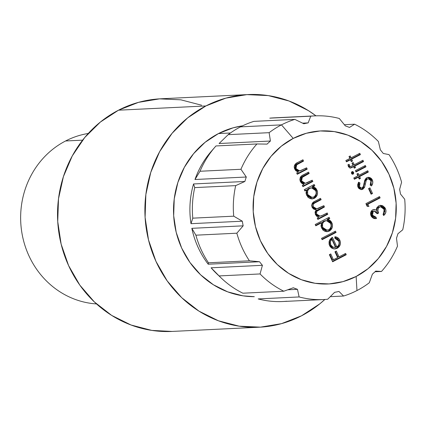 <?xml version="1.0" encoding="UTF-8"?>
<svg xmlns="http://www.w3.org/2000/svg" width="426" height="426" viewBox="0 0 426 426"><rect width="100%" height="100%" fill="white"/><g stroke="black" fill="none" stroke-linecap="round" stroke-linejoin="round"><path stroke-width="0.64" d="M219.331 276.16A85.807 80.163 -92.8 0 1 211.099 267.8L262.421 265.313A85.807 80.163 -92.8 0 1 259.525 261.729L208.202 264.216A85.807 80.163 -92.8 0 1 191.844 228.32L243.166 225.833A85.807 80.163 -92.8 0 1 242.319 221.195L190.997 223.682A85.807 80.163 -92.8 0 1 193.548 183.957L244.87 181.471A85.807 80.163 -92.8 0 1 246.303 177.019L240.946 169.276A91.941 85.892 -92.8 0 1 256.926 143.967L267.081 144.116A85.807 80.163 -92.8 0 1 270.409 141.033L269.131 132.672A91.941 85.892 -92.8 0 1 281.464 124.871L240.514 126.857A91.941 85.892 -92.8 0 1 253.901 121.373A91.941 85.892 87.2 0 0 240.514 126.857L281.464 124.871A91.941 85.892 87.2 0 0 269.131 132.672L270.409 141.033A85.807 80.163 87.2 0 0 267.081 144.116L256.926 143.967A91.941 85.892 87.2 0 0 240.946 169.276L246.303 177.019A85.807 80.163 87.2 0 0 244.87 181.471L235.695 185.624A91.941 85.892 87.2 0 0 233.73 216.179L242.319 221.195A85.807 80.163 87.2 0 0 243.166 225.833L236.84 233.198A91.941 85.892 87.2 0 0 249.423 260.808L259.525 261.729A85.807 80.163 87.2 0 0 262.421 265.313L260.057 273.945A91.941 85.892 87.2 0 0 283.812 291.214L293.312 287.763A85.807 80.163 87.2 0 0 297.481 289.323L299.127 296.943A91.941 85.892 87.2 0 0 327.69 299.244L334.623 292.316A85.807 80.163 87.2 0 0 338.952 291.443L343.58 296.027A91.941 85.892 87.2 0 0 356.967 290.548L356.136 276.474A76.616 71.573 -92.8 0 1 260.371 240.653A76.616 71.573 -92.8 0 1 293.216 138.413L281.464 124.871A91.941 85.892 -92.8 0 1 294.851 119.386L253.901 121.373L294.851 119.386L303.844 123.764A85.807 80.163 -92.8 0 1 308.174 122.89L302.609 123.157L308.174 122.89L310.74 116.176L269.786 118.156L310.74 116.176A91.941 85.892 -92.8 0 1 314.766 115.877A91.941 85.892 -92.8 0 1 339.304 118.476L345.316 125.883A85.807 80.163 -92.8 0 1 349.485 127.443L354.618 124.206L344.368 124.701L354.618 124.206A91.941 85.892 -92.8 0 1 378.373 141.475L380.375 149.893A85.807 80.163 -92.8 0 1 383.272 153.477L389.007 154.606A91.941 85.892 -92.8 0 1 401.59 182.221L399.631 189.373A85.807 80.163 -92.8 0 1 400.477 194.011L404.7 199.24A91.941 85.892 -92.8 0 1 402.735 229.795L397.927 233.73A85.807 80.163 -92.8 0 1 396.494 238.187L397.485 246.143A91.941 85.892 -92.8 0 1 381.504 271.453L375.018 271.767L381.504 271.453L375.716 271.09A85.807 80.163 -92.8 0 1 372.388 274.174L369.299 282.747A91.941 85.892 -92.8 0 1 356.967 290.548A91.941 85.892 -92.8 0 1 343.58 296.027L330.278 296.672L343.58 296.027L338.952 291.443A85.807 80.163 -92.8 0 1 334.623 292.316L327.69 299.244A91.941 85.892 -92.8 0 1 323.664 299.542A91.941 85.892 -92.8 0 1 299.127 296.943L258.177 298.924A91.941 85.892 87.2 0 0 282.715 301.523L323.664 299.542M96.521 303.935A85.807 80.163 -92.8 0 1 22.248 234.838A85.807 80.163 -92.8 0 1 65.583 140.974A85.807 80.163 87.2 0 0 22.248 234.838A85.807 80.163 87.2 0 0 96.521 303.935M230.45 132.987L218.463 133.567L230.45 132.987M82.617 140.149L65.583 140.974L82.617 140.149M270.409 141.033L219.086 143.519L270.409 141.033M215.173 146.863L211.19 151.448A85.807 80.163 87.2 0 0 194.98 179.506L199.996 171.257A91.941 85.892 -92.8 0 1 215.173 146.863A91.941 85.892 -92.8 0 1 215.977 145.948L256.926 143.967L215.977 145.948A91.941 85.892 87.2 0 0 199.996 171.257L240.946 169.276L199.996 171.257L194.98 179.506L246.303 177.019L194.98 179.506A85.807 80.163 -92.8 0 1 213.181 149.233M286.741 301.23A91.941 85.892 -92.8 0 1 258.177 298.924L299.127 296.943L297.481 289.323L287.731 289.797L297.481 289.323A85.807 80.163 -92.8 0 1 293.312 287.763L283.812 291.214L242.863 293.2L283.812 291.214A91.941 85.892 -92.8 0 1 260.057 273.945L219.108 275.926A91.941 85.892 87.2 0 0 242.863 293.2A91.941 85.892 -92.8 0 1 221.541 278.327A91.941 85.892 -92.8 0 1 219.108 275.926L260.057 273.945L262.421 265.313L211.099 267.8L219.108 275.926L211.099 267.8A85.807 80.163 87.2 0 0 217.132 274.147L221.541 278.327M356.136 276.474L342.983 281.629L329.133 283.929L315.107 283.29L301.448 279.738L288.684 273.407L277.305 264.546L267.746 253.486L260.371 240.653L255.467 226.547L253.225 211.711L253.731 196.705L256.958 182.115L262.794 168.499L271 156.379L281.277 146.219L293.216 138.413L306.363 133.258L320.219 130.958L334.245 131.597L347.898 135.149L360.662 141.48L372.047 150.346L381.605 161.406L388.981 174.234L393.88 188.34L396.121 203.181L395.621 218.181L392.389 232.772L386.558 246.393L378.347 258.513L368.075 268.668L356.136 276.474L356.967 290.548A91.941 85.892 87.2 0 0 369.299 282.747L372.388 274.174A85.807 80.163 87.2 0 0 375.716 271.09L381.504 271.453A91.941 85.892 87.2 0 0 397.485 246.143L396.494 238.187A85.807 80.163 87.2 0 0 397.927 233.73L402.735 229.795A91.941 85.892 87.2 0 0 404.7 199.24L400.477 194.011A85.807 80.163 87.2 0 0 399.631 189.373L401.59 182.221A91.941 85.892 87.2 0 0 389.007 154.606L383.272 153.477A85.807 80.163 87.2 0 0 380.375 149.893L378.373 141.475A91.941 85.892 87.2 0 0 354.618 124.206L349.485 127.443A85.807 80.163 87.2 0 0 345.316 125.883L339.304 118.476A91.941 85.892 87.2 0 0 310.74 116.176L308.174 122.89A85.807 80.163 87.2 0 0 303.844 123.764L294.851 119.386A91.941 85.892 87.2 0 0 281.464 124.871L293.216 138.413A76.616 71.573 -92.8 0 1 388.981 174.234A76.616 71.573 -92.8 0 1 356.136 276.474M348.447 166.71L350.023 168.094L353.617 166.694L354.299 168.19L355.518 167.562L354.837 166.065L363.564 161.555L362.963 160.245L354.235 164.745L353.218 162.503L351.993 163.137L353.016 165.373L350.486 166.577L349.549 165.81L349.245 164.324L347.978 164.979L348.447 166.71L350.358 168.11L353.617 166.694L354.299 168.19L355.518 167.562L354.837 166.065L363.564 161.555L362.963 160.245L354.235 164.745L353.218 162.503L351.993 163.137L353.016 165.373L350.476 166.577L349.549 165.81L349.245 164.324L347.978 164.979L348.447 166.71M353.127 174.122L353.702 173.361L353.617 172.37L352.941 171.678L352.02 171.683L351.429 172.455L351.525 173.451L352.201 174.138L353.127 174.122L352.254 174.165L353.127 174.122L353.617 172.37L352.02 171.683L351.525 173.451L353.127 174.122L352.701 174.239M368.272 178.782L366.291 179.08L368.272 178.782L370.993 180.699L370.183 185.076L371.44 185.954C372.856 184.128 373.171 182.136 372.388 179.974L371.419 178.547L370.013 177.615L368.394 177.285L366.136 178.148L364.773 180.171L363.319 186.647L361.812 188.095L360.614 187.941L359.496 186.695L359.278 184.772L359.943 182.94L358.564 182.19L357.68 184.666L357.803 186.652L358.873 188.51L361.189 189.613L362.851 189.229L364.555 187.344L366.285 180.241L367.036 179.245L367.968 178.819L369.491 179.048L370.993 180.699L371.142 182.983L370.183 185.076L371.44 185.954L372.755 183.1L372.388 179.974L371.296 180.028L370.705 185.443L371.461 183.867M368.932 206.456L367.91 204.208L380.125 197.898L379.529 196.588L365.918 203.617L367.148 206.317L368.932 206.456L367.91 204.208L380.125 197.898L379.529 196.588L365.918 203.617L367.148 206.317L368.932 206.456M307.215 169.138L306.619 167.823L300.261 170.858L297.763 170.485L296.714 169.702L295.782 168.1L295.633 166.545L296.006 165.581L297.742 164.106L303.546 161.081L302.95 159.771L297.87 162.391L295.362 164.085L294.313 166.028L294.206 167.237L295.309 170.107L296.203 171.018L298.466 172.035L296.672 172.961L297.268 174.271L307.215 169.138L306.124 169.186L297.082 173.861L306.124 169.186L307.215 169.138L306.619 167.823L299.718 170.927L295.974 168.584L296.677 164.819L303.546 161.081L302.95 159.771L297.87 162.391C294.824 163.621 293.748 165.82 294.648 168.989L298.466 172.035L296.672 172.961L297.268 174.271L307.215 169.138M304.867 190.944L306.709 189.996L306.044 192.664L306.209 194.043L308.003 197.297L309.942 198.532L312.167 198.921L315.309 197.696L317.263 194.799L317.572 192.408L316.3 188.899L315.405 187.898L313.094 186.695L314.814 185.805L314.218 184.495L304.27 189.634L304.867 190.944L306.709 189.996L306.661 195.353L312.183 198.921L314.34 198.319C317.354 196.37 318.233 193.622 316.976 190.081L313.094 186.695L314.814 185.805L314.218 184.495L304.27 189.634L304.867 190.944M315.794 225.801L321.731 222.734L321.028 225.413L321.156 226.813L322.945 230.077L324.884 231.313L327.104 231.701L330.246 230.482L332.2 227.58L332.514 225.194L331.242 221.68L330.342 220.684L328.036 219.481L329.756 218.591L329.154 217.281L315.197 224.486L315.794 225.801L321.731 222.734L321.603 228.139L327.12 231.701L329.277 231.1C332.296 229.156 333.175 226.408 331.918 222.862L328.036 219.481L329.756 218.591L329.154 217.281L315.197 224.486L315.794 225.801M338.713 241.084L339.144 242.729L338.92 244.412L338.1 245.866L336.822 246.872L332.472 237.319L331.582 237.862L330.086 239.337L329.096 241.553L329.101 244.284L330.198 246.718L332.126 248.374L335.289 248.912L338.143 247.698L340.145 244.907L340.48 242.575L339.479 239.55L337.845 237.745L334.868 236.776L334.825 238.235L337.136 239.082L338.713 241.084C339.607 243.587 338.979 245.514 336.822 246.872L332.472 237.319L329.548 240.264L329.548 245.578L333.308 248.795L334.884 248.944L337.19 248.305C340.225 246.43 341.114 243.757 339.857 240.291C338.835 238.075 337.168 236.904 334.868 236.776L334.825 238.235L338.713 241.084M346.231 254.743L345.635 253.433L339 256.857L336.354 251.052L334.958 251.771L337.605 257.581L333.42 259.743L330.773 253.933L329.378 254.657L332.621 261.772L346.231 254.743L345.14 254.796L332.429 261.362L345.14 254.796L346.231 254.743L345.635 253.433L339 256.857L336.354 251.052L334.958 251.771L337.605 257.581L333.42 259.743L330.773 253.933L329.378 254.657L332.621 261.772L346.231 254.743M336.071 232.452L335.475 231.142L321.513 238.352L322.109 239.662L336.071 232.452L334.98 232.505L321.923 239.247L334.98 232.505L336.071 232.452L335.475 231.142L321.513 238.352L322.109 239.662L336.071 232.452M327.791 214.283L327.195 212.968L321.353 215.86L319.591 216.147L317.902 215.535L316.72 214.113L316.433 212.617L316.976 211.216L324.463 206.977L323.861 205.662L318.265 208.458L316.427 208.852L314.638 208.282L313.387 206.796L313.094 205.188L313.504 204.043L314.542 203.133L321.129 199.672L320.533 198.356L313.547 202.1L312.226 203.447L311.667 205.577L312.386 207.792L313.797 209.166L316.246 209.874L315.054 212.031L315.394 214.518L316.901 216.456L318.973 217.212L317.248 218.107L317.844 219.417L327.791 214.283L326.699 214.337L317.658 219.007L326.699 214.337L327.791 214.283L327.195 212.968L323.009 215.13L320.011 216.152L316.72 214.113C316.198 211.839 317.093 210.332 319.404 209.587L324.463 206.977L323.861 205.662L316.683 208.846L313.387 206.796C312.801 204.645 313.589 203.197 315.741 202.456L321.129 199.672L320.533 198.356L315.144 201.141C312.317 202.259 311.289 204.283 312.061 207.201L316.246 209.874L315.394 214.518L316.901 216.456L318.973 217.212L317.248 218.107L317.844 219.417L327.791 214.283M312.849 181.497L312.253 180.187L307.3 182.706L305.17 183.297L303.397 182.85L301.608 180.949L301.267 178.909L301.949 177.541L309.18 173.446L308.584 172.131L301.773 175.794L300.378 177.275L299.84 179.602L300.58 181.929L301.837 183.382L304.1 184.399L302.306 185.326L302.902 186.636L312.849 181.497L311.757 181.551L302.716 186.221L311.757 181.551L312.849 181.497L312.253 180.187L305.351 183.292L301.608 180.949L302.311 177.184L309.18 173.446L308.584 172.131L303.504 174.756C300.458 175.986 299.382 178.185 300.282 181.354L304.1 184.399L302.306 185.326L302.902 186.636L312.849 181.497M374.007 210.955L372.191 211.205L371.392 215.247L372.484 215.194L372.122 212.968L372.489 211.898L373.89 210.961L375.657 211.605L377.218 213.751L378.613 213.027L377.878 210.614L378.299 208.17L379.928 206.85L382.138 207.127L383.251 208.026L384.438 210.657L384.14 212.792L383.033 214.214L383.629 215.529L385.131 213.948L385.945 211.882L385.929 210.188L384.918 207.659L382.607 205.667L380.37 205.321L378.73 205.795L376.706 207.915L376.264 210.098L373.57 209.512L372.281 210.087L371.296 211.142L370.721 212.505L370.753 214.944L371.578 216.781L373.389 218.288L374.965 218.655L376.568 218.479L375.972 217.169L373.911 216.807L372.484 215.194L371.392 215.247L374.88 217.223L375.972 217.169L372.484 215.194L373.282 211.152L374.007 210.955L377.218 213.751L378.613 213.027C377.345 210.646 377.622 208.655 379.444 207.047L380.535 206.743L384.018 209.278L384.396 212.1L383.033 214.214L383.629 215.529C385.929 213.703 386.531 211.387 385.423 208.58L380.546 205.305L378.73 205.795L376.706 207.915L376.264 210.098L374.092 209.443L372.691 209.837C370.615 211.36 370.082 213.389 371.099 215.934L375.386 218.655L376.568 218.479L375.972 217.169L374.88 217.223L375.476 218.533L376.568 218.479L374.891 218.65L375.476 218.533L374.88 217.223M372.516 193.5L369.954 187.877L368.559 188.601L371.121 194.219L372.516 193.5L370.929 193.803L372.516 193.5L369.954 187.877L368.559 188.601L371.121 194.219L372.516 193.5M358.399 177.184L359.251 179.058L360.471 178.425L359.619 176.556L368.341 172.045L367.745 170.735L359.022 175.24L358.165 173.371L356.945 174L357.797 175.874L353.788 177.946L354.384 179.255L358.399 177.184L357.308 177.237L354.192 178.845L357.308 177.237L358.399 177.184L359.251 179.058L360.471 178.425L359.619 176.556L368.341 172.045L367.745 170.735L359.022 175.24L358.165 173.371L356.945 174L357.797 175.874L353.788 177.946L354.384 179.255L358.399 177.184M365.955 166.8L365.354 165.49L355.406 170.629L356.008 171.939L365.955 166.8L364.864 166.854L355.817 171.524L364.864 166.854L365.955 166.8L365.354 165.49L355.406 170.629L356.008 171.939L365.955 166.8M350.46 159.761L351.312 161.635L352.531 161.007L351.679 159.132L360.401 154.627L359.805 153.312L351.083 157.822L350.225 155.948L349.006 156.576L349.858 158.451L345.848 160.522L346.445 161.837L350.46 159.761L349.368 159.814L346.253 161.422L349.368 159.814L350.46 159.761L351.312 161.635L352.531 161.007L351.679 159.132L360.401 154.627L359.805 153.312L351.083 157.822L350.225 155.948L349.006 156.576L349.858 158.451L345.848 160.522L346.445 161.837L350.46 159.761M88.257 133.466A85.807 80.163 87.2 0 0 65.583 140.974A85.807 80.163 -92.8 0 1 88.257 133.466M208.474 262.794L208.202 264.216L259.525 261.729L249.423 260.808L208.474 262.794L249.423 260.808A91.941 85.892 -92.8 0 1 236.84 233.198L195.885 235.184A91.941 85.892 87.2 0 0 208.474 262.794A91.941 85.892 -92.8 0 1 195.885 235.184L236.84 233.198L243.166 225.833L191.844 228.32L195.885 235.184L191.844 228.32A85.807 80.163 87.2 0 0 208.202 264.216L208.474 262.794M314.766 115.877L273.817 117.864A91.941 85.892 87.2 0 0 269.786 118.156M228.182 134.659L219.086 143.519L228.182 134.659L269.131 132.672L228.182 134.659A91.941 85.892 -92.8 0 1 240.514 126.857A91.941 85.892 87.2 0 0 228.182 134.659M192.781 218.16L190.997 223.682L242.319 221.195L233.73 216.179L192.781 218.16L233.73 216.179A91.941 85.892 -92.8 0 1 235.695 185.624L194.741 187.605A91.941 85.892 87.2 0 0 192.781 218.16A91.941 85.892 -92.8 0 1 194.741 187.605L235.695 185.624L244.87 181.471L193.548 183.957L194.741 187.605L193.548 183.957A85.807 80.163 87.2 0 0 190.997 223.682L192.781 218.16M329.868 254.402L332.328 259.796L333.42 259.743L332.328 259.796L329.868 254.402M335.454 251.516L337.909 256.91L339 256.857L337.909 256.91L335.454 251.516M344.73 253.901L345.14 254.796L344.73 253.901M334.863 236.968L338.766 240.344L339.857 240.291L338.766 240.344C340.023 243.81 339.133 246.484 336.093 248.358L337.19 248.305L334.335 248.944M331.598 237.852L335.731 246.926L336.822 246.872L335.731 246.926L331.598 237.852M337.397 238.326L337.951 238.954M338.377 239.588L339.394 242.65M339.261 244.284L339.053 244.961M338.585 245.956L337.046 247.751L335.134 248.757M331.151 246.808L329.649 244.934L330.741 244.881C329.841 242.698 330.214 240.828 331.849 239.263L335.539 247.368L332.924 247.149L330.741 244.881L329.649 244.934C328.75 242.751 329.117 240.882 330.752 239.316L331.849 239.263L330.752 239.316L329.463 241.073M329.176 242.607L329.186 243.15M329.649 244.934L331.833 247.202L334.772 247.458M335.539 247.368L332.924 247.149L331.636 246.233L330.741 244.881L330.331 241.84L331.849 239.263L335.539 247.368M334.57 231.606L334.98 232.505L334.57 231.606M328.201 220.013L326.944 219.534L328.664 218.644L328.254 217.745L328.664 218.644L329.756 218.591L328.664 218.644L326.944 219.534L328.036 219.481L326.944 219.534L330.826 222.915L331.918 222.862L330.826 222.915C332.083 226.462 331.204 229.204 328.185 231.153L329.277 231.1L326.572 231.701L328.185 231.153L330.012 229.694M320.64 222.787L321.731 222.734L320.64 222.787L315.607 225.386L320.64 222.787M330.379 229.193L331.375 226.451M331.242 224.103L330.512 222.308L329.229 220.716M321.417 224.055L322.961 221.68L325.443 220.716L323.712 221.2C321.38 222.697 320.714 224.811 321.726 227.543L321.247 225.748M325.709 230.285L325.054 230.226M323.355 229.534L321.726 227.543L322.817 227.489C321.806 224.758 322.471 222.644 324.804 221.147L326.524 220.668L330.672 223.448C331.63 226.147 330.97 228.261 328.696 229.784L327.046 230.226L322.817 227.489L321.726 227.543L325.954 230.28L327.046 230.226M324.804 221.147L326.47 220.668L328.18 220.95L329.82 222.138L330.672 223.448L331.13 225.498L330.906 227.058L329.564 229.183L328.238 229.987L325.32 229.944L323.845 228.98L322.615 226.999L322.551 223.852L323.409 222.244L324.804 221.147M314.649 202.51L320.038 199.725L319.633 198.825L320.038 199.725L321.129 199.672L320.038 199.725L314.649 202.51L315.741 202.456L314.649 202.51C312.492 203.25 311.71 204.698 312.295 206.85L313.387 206.796L312.295 206.85L315.591 208.9L316.683 208.846M315.884 211.269L323.371 207.031L322.961 206.131L323.371 207.031L324.463 206.977L323.371 207.031L318.313 209.64L319.404 209.587L318.313 209.64C316.001 210.385 315.107 211.892 315.629 214.166L316.72 214.113L315.629 214.166L318.92 216.206L320.011 216.152M326.289 213.437L326.699 214.337L326.289 213.437M318.531 216.2L316.811 215.588L315.852 214.582M315.629 214.166L315.549 211.818M313.653 208.399L312.29 206.844M312.002 205.257L312.109 204.73M312.407 204.107L313.531 203.138M313.264 187.232L312.002 186.748L313.722 185.858L313.312 184.964L313.722 185.858L314.814 185.805L313.722 185.858L312.002 186.748L313.094 186.695L312.002 186.748L315.884 190.134L316.976 190.081L315.884 190.134C317.141 193.676 316.262 196.423 313.248 198.372L314.34 198.319L311.635 198.915L313.248 198.372L315.075 196.913M305.618 190.049L306.709 189.996L304.681 190.529L305.618 190.049M315.442 196.413L316.438 193.67M316.3 191.317L315.575 189.522L314.287 187.93M306.475 191.269L308.025 188.894L310.501 187.935L308.77 188.42C306.438 189.916 305.777 192.03 306.784 194.762L306.305 192.967M310.772 197.499L310.117 197.446M308.413 196.753L306.784 194.762L307.876 194.709C306.869 191.977 307.529 189.863 309.862 188.367L311.587 187.882L315.735 190.662C316.688 193.367 316.028 195.475 313.754 196.998L312.104 197.446L307.876 194.709L306.784 194.762L311.012 197.494L312.104 197.446M309.862 188.367L311.528 187.887L313.238 188.17L314.883 189.357L315.735 190.662L316.193 192.712L315.964 194.277L314.622 196.397L313.296 197.201L310.378 197.163L308.903 196.194L307.678 194.213L307.609 191.072L308.467 189.464L309.862 188.367M303.387 175.927L308.089 173.499L307.678 172.599L308.089 173.499L309.18 173.446L308.089 173.499L303.408 175.911L304.499 175.858L303.408 175.911L301.219 177.237L302.311 177.184L301.219 177.237L300.516 181.002L301.608 180.949L300.516 181.002L304.26 183.345L305.351 183.292M311.347 180.656L311.757 181.551L311.347 180.656M304.073 183.35L302.034 182.749M301.619 182.456L300.181 179.953M300.516 178.052L301.219 177.237M296.65 164.159L302.455 161.135L302.045 160.235L302.455 161.135L303.546 161.081L302.455 161.135L297.774 163.552L298.866 163.499L297.774 163.552L295.58 164.873L296.677 164.819L295.58 164.873L294.883 168.637L295.974 168.584L294.883 168.637L298.626 170.98L299.718 170.927M305.714 168.291L306.124 169.186L305.714 168.291M298.44 170.986L296.4 170.384M295.985 170.091L294.547 167.594M294.883 165.687L295.58 164.873M373.543 209.517L374.294 209.704M380.003 205.364L384.332 208.633L385.423 208.58L384.332 208.633L383.331 214.869L384.305 213.57M380.535 206.743L378.352 207.1C376.531 208.708 376.254 210.7 377.521 213.08L378.613 213.027L377.521 213.08M373.432 211.051L372.191 211.205L373.282 211.152L372.191 211.205L371.355 212.026M383.826 207.712L384.619 209.368L384.88 211.754M379.981 206.823L378.352 207.1M379.31 206.807L378.916 206.882M377.207 208.223L376.994 208.66M376.744 209.821L376.973 211.493M371.115 212.633L371.392 215.247L372.819 216.861M378.623 197.052L379.033 197.952L380.125 197.898L379.033 197.952L366.818 204.262L367.91 204.208L366.818 204.262L367.776 206.365L366.818 204.262L379.033 197.952L378.623 197.052M369.049 188.345L371.424 193.553L369.049 188.345M366.285 180.241L367.382 179.026L366.291 179.08L365.188 180.294L366.285 180.241L365.188 180.294L364.219 184.048L365.311 183.995L366.285 180.241M364.555 187.344L365.311 183.995L364.219 184.048L363.463 187.397L364.555 187.344L363.463 187.397L361.759 189.282L362.851 189.229L364.555 187.344M358.852 182.994L358.404 186.748L359.496 186.695L359.943 182.94L358.319 182.706L359.943 182.94L358.564 182.19L358.037 187.27L361.466 189.613L362.851 189.229L360.928 189.591L362.297 188.942L363.463 187.397L364.784 181.38M367.819 177.365L371.296 180.028L372.388 179.974L368.288 177.291L366.802 177.706L363.98 183.414L363.516 186.077L362.196 187.951L361.498 188.143L359.496 186.695L358.404 186.748L360.407 188.196L361.498 188.143M371.632 181.013L370.87 179.266L368.873 177.647M361.104 188.004L360.316 188.201M358.916 187.536L358.607 187.131M358.404 186.748L358.351 184.229M365.641 179.591L367.5 178.84M357.265 173.835L357.931 175.294L359.022 175.24L357.931 175.294L357.265 173.835M366.845 171.204L367.249 172.099L368.341 172.045L367.249 172.099L358.527 176.609L359.619 176.556L358.527 176.609L359.379 178.478L360.471 178.425L359.059 178.643L359.379 178.478L358.527 176.609L367.249 172.099L366.845 171.204M352.43 171.571L352.02 171.683M351.903 171.758L352.526 172.423L353.617 172.37L352.526 172.423L352.036 174.175L352.659 172.908L351.849 171.731M352.611 173.414L352.659 172.908M364.454 165.959L364.864 166.854L364.454 165.959M348.457 165.863L348.154 164.377L348.457 165.863L349.549 165.81L348.457 165.863L349.384 166.63L350.476 166.577M352.313 162.972L353.143 164.798L354.235 164.745L353.143 164.798L352.313 162.972M362.063 160.714L362.473 161.608L363.564 161.555L362.473 161.608L353.745 166.119L354.837 166.065L353.745 166.119L354.427 167.615L355.518 167.562L354.112 167.78L354.427 167.615L353.745 166.119L362.473 161.608L362.063 160.714M350.587 167.737L352.526 166.747L353.617 166.694L352.526 166.747L350.933 167.567L352.025 167.514L350.247 167.892M349.395 166.63L348.761 166.326M349.325 156.417L349.991 157.876L351.083 157.822L349.991 157.876L349.325 156.417M358.905 153.781L359.31 154.681L360.401 154.627L359.31 154.681L350.587 159.186L351.679 159.132L350.587 159.186L351.439 161.06L352.531 161.007L351.125 161.225L351.439 161.06L350.587 159.186L359.31 154.681L358.905 153.781M242.543 125.846L233.187 127.8L218.463 133.567A85.807 80.163 -92.8 0 1 242.538 125.846M259.333 327.205A116.458 108.795 -92.8 0 0 301.512 315.81A116.458 108.795 -92.8 0 0 324.852 299.473L319.665 303.946L301.512 315.81L281.527 323.643L260.467 327.141L239.151 326.172L218.394 320.773L198.99 311.15L181.694 297.673L167.162 280.862L155.953 261.362L148.504 239.923L145.096 217.366L145.857 194.56L150.767 172.381L159.633 151.683L172.115 133.263L187.728 117.821L205.875 105.957L118.519 110.19A116.458 108.795 87.2 0 0 60.998 243.565A116.458 108.795 87.2 0 0 171.971 331.439L259.333 327.205A116.458 108.795 -92.8 0 1 148.36 239.332A116.458 108.795 -92.8 0 1 205.875 105.957L225.865 98.124L246.92 94.625L268.236 95.594L288.998 100.994L308.397 110.616L315.959 115.829A116.458 108.795 -92.8 0 0 248.06 94.561L160.698 98.795A116.458 108.795 87.2 0 0 118.519 110.19L138.503 102.357L159.564 98.859L180.88 99.828L201.636 105.227M172.072 331.433L151.794 330.406L131.032 325.006L111.633 315.384L94.332 301.906L79.8 285.095L68.597 265.595L61.142 244.157L57.734 221.6L58.5 198.793L63.41 176.614L72.276 155.916L84.753 137.491L100.371 122.054L118.519 110.19L205.875 105.957A116.458 108.795 -92.8 0 1 248.06 94.561M218.463 133.567L205.087 142.311L193.58 153.69L184.389 167.264L177.855 182.514L174.239 198.857L173.675 215.662L176.183 232.282L181.673 248.081L189.932 262.448L200.641 274.834L213.389 284.765L227.686 291.853L242.98 295.836L254.322 296.682A85.807 80.163 -92.8 0 1 175.656 230.008A85.807 80.163 -92.8 0 1 218.463 133.567M326.524 220.668L325.432 220.716M311.587 187.882L310.495 187.935"/></g></svg>
